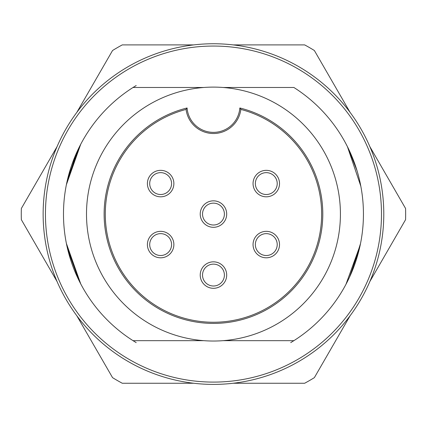 <?xml version="1.0" encoding="UTF-8"?>
<svg xmlns="http://www.w3.org/2000/svg" width="427" height="427" viewBox="0 0 427 427"><rect width="100%" height="100%" fill="white"/><g stroke="black" fill="none" stroke-linecap="round" stroke-linejoin="round"><path stroke-width="0.64" d="M57.069 281.542L21.35 219.681A192.193 192.193 0 0 1 21.35 208.472L57.069 146.605M193.693 383.249L122.261 383.249A192.193 192.193 0 0 1 112.552 377.644L76.833 315.783M350.087 315.783L314.368 377.644A192.193 192.193 0 0 1 304.659 383.249L233.227 383.249M369.851 146.605L405.57 208.472A192.193 192.193 0 0 1 405.57 219.681L369.851 281.542M233.227 44.899L304.659 44.899A192.193 192.193 0 0 1 314.368 50.509L350.087 112.37M76.833 112.37L112.552 50.509A192.193 192.193 0 0 1 122.261 44.899L193.693 44.899M239.846 107.978L240.855 109.424A108.18 108.18 0 0 1 320.069 232.448A108.18 108.18 0 0 1 204.239 321.862A108.18 108.18 0 0 1 186.065 109.424L187.074 107.978A109.328 109.328 0 0 0 123.526 276.248A109.328 109.328 0 0 0 303.394 276.248A109.328 109.328 0 0 0 239.846 107.978A26.469 26.469 0 0 1 213.457 132.365A26.469 26.469 0 0 1 187.074 107.978M186.065 109.424A27.622 27.622 0 0 0 240.855 109.424A108.18 108.18 0 0 1 320.069 232.448A108.18 108.18 0 0 1 204.239 321.862A108.18 108.18 0 0 1 105.282 214.076M203.796 340.666A126.963 126.963 0 0 1 86.5 214.076A126.963 126.963 0 0 1 223.124 87.482A126.963 126.963 0 0 1 340.42 214.076A126.963 126.963 0 0 1 203.796 340.666L133.037 340.666L136.186 342.614M213.457 43.751A170.325 170.325 0 0 1 372.477 275.1A170.325 170.325 0 0 1 99.507 340.666A170.325 170.325 0 0 0 372.477 275.1A170.325 170.325 0 0 0 213.457 43.751A170.325 170.325 0 0 0 99.507 340.666A170.325 170.325 0 0 0 372.477 275.1A170.325 170.325 0 0 0 213.457 43.751A170.325 170.325 0 0 0 99.507 340.666M223.124 340.666L293.883 340.666A149.978 149.978 0 0 0 293.883 87.482L223.124 87.482M257.358 340.666L269.122 340.666M251.092 340.666L255.88 340.666M176.431 340.666L177.088 340.666M203.796 87.482L133.037 87.482A149.978 149.978 0 0 0 133.037 340.666M158.081 87.482L157.349 87.482M176.42 87.482L176.906 87.482M169.562 87.482L137.542 87.482M177.088 87.482L176.415 87.482M173.426 87.482L174.259 87.482M249.832 87.482L250.5 87.482L249.832 87.482M289.554 87.482L293.877 87.482M252.784 87.482L253.547 87.482M257.358 87.482L253.115 87.482M252.987 87.482L252.56 87.482M345.966 284.329L360.212 245.023M360.82 186.193L347.402 146.6M80.74 144.225L66.382 184.726L80.74 144.225L79.011 147.593L67.573 179.212L66.393 184.656M80.74 283.928L66.382 243.427L80.74 283.928L78.995 280.534L67.637 249.208L66.393 243.486M80.65 144.395L66.425 184.507L80.65 144.395M66.436 243.689L67.69 249.421L79 280.539L80.655 283.768L66.425 243.646M213.457 261.836A13.237 13.237 0 0 0 200.226 275.068A13.237 13.237 0 0 0 213.457 288.305A13.237 13.237 0 0 0 226.694 275.068A13.237 13.237 0 0 0 213.457 261.836M254.823 237.956A13.237 13.237 0 0 0 259.664 256.035A13.237 13.237 0 0 0 277.742 251.188A13.237 13.237 0 0 0 272.901 233.11A13.237 13.237 0 0 0 254.823 237.956M254.823 190.196A13.237 13.237 0 0 0 272.901 195.038A13.237 13.237 0 0 0 277.742 176.959A13.237 13.237 0 0 0 259.664 172.118A13.237 13.237 0 0 0 254.823 190.196M213.457 200.839A13.237 13.237 0 0 0 200.226 214.076A13.237 13.237 0 0 0 213.457 227.308A13.237 13.237 0 0 0 226.694 214.076A13.237 13.237 0 0 0 213.457 200.839M172.097 237.956A13.237 13.237 0 0 0 154.019 233.11A13.237 13.237 0 0 0 149.172 251.188A13.237 13.237 0 0 0 167.256 256.035A13.237 13.237 0 0 0 172.097 237.956M172.097 190.196A13.237 13.237 0 0 0 167.256 172.118A13.237 13.237 0 0 0 149.172 176.959A13.237 13.237 0 0 0 154.019 195.038A13.237 13.237 0 0 0 172.097 190.196M101.05 338.958A168.024 168.024 0 0 1 213.457 46.052A168.024 168.024 0 0 1 370.326 274.278A168.024 168.024 0 0 1 101.05 338.958M202.526 275.068A10.931 10.931 0 0 1 213.457 264.137A10.931 10.931 0 0 1 224.394 275.068A10.931 10.931 0 0 1 213.457 286.005A10.931 10.931 0 0 1 202.526 275.068M260.817 254.044A10.931 10.931 0 0 1 256.814 239.104A10.931 10.931 0 0 1 271.748 235.106A10.931 10.931 0 0 1 275.751 250.041A10.931 10.931 0 0 1 260.817 254.044M271.748 193.047A10.931 10.931 0 0 1 256.814 189.044A10.931 10.931 0 0 1 260.817 174.109A10.931 10.931 0 0 1 275.751 178.112A10.931 10.931 0 0 1 271.748 193.047M202.526 214.076A10.931 10.931 0 0 1 213.457 203.14A10.931 10.931 0 0 1 224.394 214.076A10.931 10.931 0 0 1 213.457 225.008A10.931 10.931 0 0 1 202.526 214.076M155.172 235.106A10.931 10.931 0 0 1 170.106 239.104A10.931 10.931 0 0 1 166.103 254.044A10.931 10.931 0 0 1 151.169 250.041A10.931 10.931 0 0 1 155.172 235.106M166.103 174.109A10.931 10.931 0 0 1 170.106 189.044A10.931 10.931 0 0 1 155.172 193.047A10.931 10.931 0 0 1 151.169 178.112A10.931 10.931 0 0 1 166.103 174.109M346.132 144.134L347.925 147.619L357.175 171.067M360.559 243.31L359.331 249L349.467 277.342M293.877 340.666L290.728 342.614L293.877 340.666M133.043 87.482L136.192 85.533L133.043 87.482M346.222 144.31L347.92 147.619L356.63 169.268M360.511 243.561L350.62 274.812M66.436 184.443L67.637 178.95L78.717 148.18L80.655 144.39L66.425 184.512M76.23 153.496L66.382 184.715M66.382 243.443L78.76 280.053"/></g></svg>
